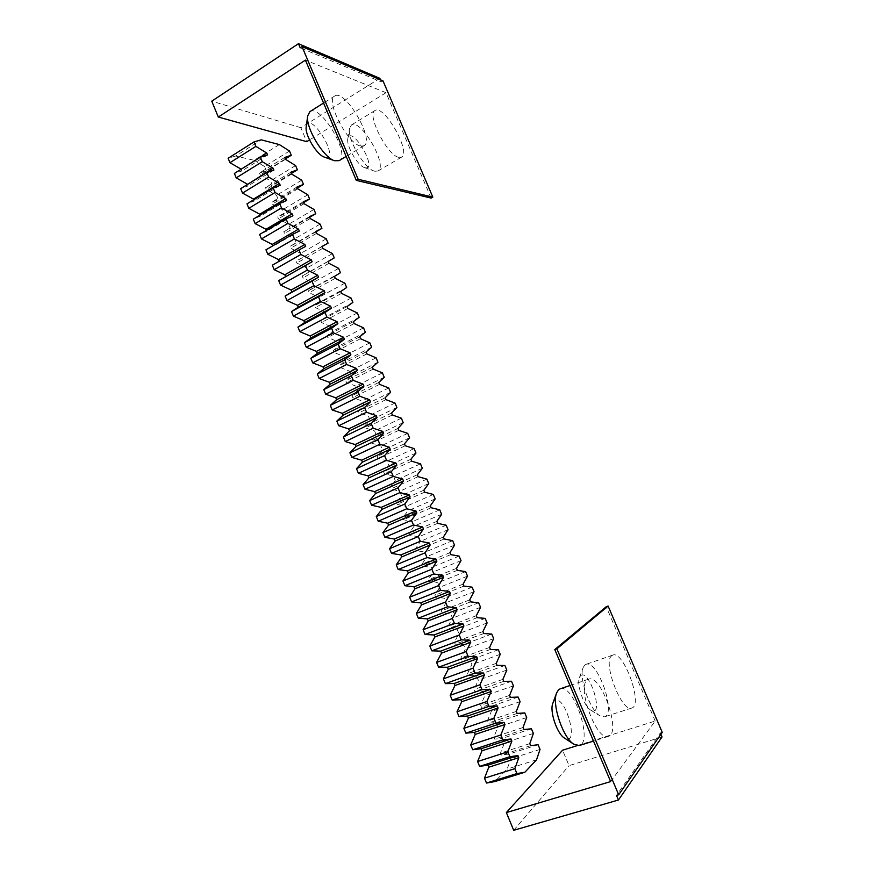 <?xml version="1.0" encoding="UTF-8"?>
<svg xmlns="http://www.w3.org/2000/svg" width="874" height="874" viewBox="0 0 874 874"><rect width="100%" height="100%" fill="white"/><g stroke="black" fill="none" stroke-linecap="round" stroke-linejoin="round"><path stroke-width="0.66" stroke-dasharray="4.37 3.28" d="M662.252 732.379L660.318 732.98L616.487 795.406M660.897 734.313L660.318 732.98M662.033 736.957L569.05 765.624L562.572 750.231M610.642 781.596L655.205 721.039L577.102 745.653M655.205 721.039L606.228 606.731M587.066 680.147L588.606 679.174C601.017 673.515 621.851 733.122 608.37 736.389C596.997 741.775 576.731 687.86 587.066 680.147M611.56 655.882L612.794 655.096C623.566 650.027 643.515 705.198 631.771 708.038C621.851 712.911 602.47 662.568 611.56 655.882M513.693 830.3L569.05 765.624M560.147 688.832C573.235 682.976 593.468 742.059 579.331 745.533M584.662 665.169L585.973 664.36C597.346 659.105 616.793 713.829 604.447 716.866L600.088 715.937C590.005 710.584 578.522 677.569 583.144 667.638L584.662 665.169M552.816 703.341L554.116 701.188C564.604 691.629 580.642 747.958 564.451 738.049M580.5 675.831C589.382 667.561 604.906 718.439 590.868 710.212C583.985 706.542 576.294 684.408 579.451 677.536L580.5 675.831M383.009 80.889L381.381 81.916L300.197 47.797M380.474 79.818L381.381 81.916M379.84 78.321L300.853 127.702L306.73 141.664M431.144 198.081L386.002 92.71L309.516 139.949M386.002 92.71L305.408 60.109M398.555 157.309C387.084 155.146 366.359 114.024 375.022 110.528C384.025 103.962 411.578 152.666 401.559 157.156L398.555 157.309M360.274 145.969C347.306 143.434 325.084 100.128 334.72 96.009C344.924 88.493 375.263 140.485 363.966 145.75L360.274 145.969M300.853 127.702L211.748 101.187M374.815 171.249L374.148 171.042C364.25 168.42 347.054 138.769 349.545 128.391L351.446 124.982C360.94 118.11 388.471 166.202 377.95 170.998L374.815 171.249M309.931 111.621C320.682 103.777 350.998 155.037 339.156 160.663M364.971 167.753L364.513 167.6C357.695 165.754 346.148 145.882 347.83 138.78C351.14 123.507 378.955 170.758 364.971 167.753M306.217 126.806C309.702 108.999 341.231 160.63 324.942 157.276L324.374 157.102M279.319 144.581L254.137 160.292L235.63 156.02L261.271 139.84M284.706 157.462L259.436 173.041L266.264 170.67L285.317 158.937M289.502 151.027L264.516 166.475L266.264 170.67M254.137 160.292L264.516 166.475M259.436 173.041L260.19 174.866L270.514 180.885L272.262 185.091L265.51 187.648L266.264 189.472L276.523 195.317L278.282 199.534L271.585 202.276L272.349 204.112L282.542 209.793L284.301 214.021L277.692 216.949L278.445 218.795L288.584 224.301L290.343 228.529L283.799 231.665L284.563 233.5L294.636 238.831L296.395 243.081L289.928 246.402L290.692 248.249L300.7 253.405L302.47 257.666L296.067 261.184L296.832 263.03L306.774 268.012L308.555 272.284L302.218 275.987L302.994 277.845L312.87 282.652L314.651 286.934L308.391 290.834L309.167 292.692L318.977 297.335L320.758 301.617L314.574 305.714L315.35 307.582L325.095 312.04L326.887 316.333L320.769 320.638L321.545 322.495L331.235 326.778L333.027 331.093L326.985 335.583L327.761 337.451L337.386 341.559L339.188 345.875L333.213 350.572L333.988 352.451L343.548 356.373L345.35 360.7L339.462 365.594L340.237 367.473L349.731 371.221L351.534 375.558L345.711 380.649L346.497 382.539L355.926 386.1L357.728 390.449L351.982 395.747L352.768 397.637L362.131 401.013L363.945 405.372L358.274 410.878L359.061 412.768L368.358 415.969L370.172 420.339L364.578 426.042L365.365 427.943L374.596 430.958L376.41 435.328L370.893 441.239L371.69 443.151L380.846 445.98L382.67 450.361L377.229 456.479L378.016 458.391L387.116 461.035L388.941 465.438L383.577 471.752L384.374 473.664L393.398 476.133L395.234 480.536L389.935 487.069L390.733 488.981L399.691 491.254L401.527 495.678L396.315 502.419L397.113 504.331L406.006 506.417L407.841 510.853L402.706 517.801L403.504 519.724L412.331 521.625L414.178 526.061L409.119 533.216L409.917 535.15L418.668 536.855L420.525 541.312L415.543 548.675L416.341 550.62L425.026 552.128L426.883 556.596L421.978 564.178L422.787 566.112L431.395 567.444L433.264 571.913L428.435 579.713L429.243 581.658L437.787 582.783L439.655 587.273L434.902 595.281L435.722 597.226L444.189 598.166L446.057 602.667L441.392 610.882L442.2 612.838L450.602 613.592L452.481 618.093L447.892 626.538L448.712 628.493L457.036 629.04L458.916 633.563L454.414 642.215L455.234 644.182L463.482 644.531L465.372 649.065L460.948 657.936L461.767 659.903L469.95 660.067L471.84 664.601L467.492 673.701L468.311 675.668L476.428 675.635L478.318 680.18L474.058 689.499L474.888 691.476L482.918 691.236L484.819 695.791L480.645 705.34L481.465 707.317L489.429 706.88L491.33 711.447L487.244 721.214L488.063 723.202L495.951 722.558L497.863 727.135L493.854 737.121L494.684 739.12L502.495 738.279L504.407 742.867L500.485 753.082L501.315 755.07L509.05 754.033L510.973 758.632L507.128 769.065L494.76 781.596M285.47 159.297L260.19 174.866M241.115 169.25L241.825 170.976L234.385 173.445M267.564 154.949L241.825 170.976M235.63 156.02L228.125 158.281M279.221 261.25L272.338 265.193M272.83 245.823L265.969 249.8M266.45 230.43L266.756 231.162L259.622 234.461M260.091 215.08L260.496 216.064L253.296 219.145M253.755 199.764L254.258 200.998L246.981 203.871M247.418 184.49L248.03 185.965L240.678 188.642M295.598 165.579L270.514 180.885M291.392 173.467L272.262 185.091M290.867 172.211L265.51 187.648M291.643 174.057L266.264 189.472M273.879 170.102L248.03 185.965M301.705 180.164L276.523 195.317M297.477 188.019L278.282 199.534M297.051 186.992L271.585 202.276M297.826 188.85L272.349 204.112M280.215 185.288L254.258 200.998M307.823 194.771L282.542 209.793M303.584 202.615L284.301 214.021M303.245 201.818L277.692 216.949M304.021 203.675L278.445 218.795M286.563 200.507L260.496 216.064M313.952 209.421L288.584 224.301M309.702 217.244L290.343 228.529M309.462 216.676L283.799 231.665M310.237 218.533L284.563 233.5M292.921 215.769L266.756 231.162M320.103 224.115L294.636 238.831M315.831 231.894L296.395 243.081M315.689 231.566L289.928 246.402M316.464 233.434L290.692 248.249M299.29 231.064L273.027 246.304M326.264 238.831L300.7 253.405M321.971 246.588L302.47 257.666M321.927 246.49L296.067 261.184M322.714 248.358L296.832 263.03M305.682 246.392L279.309 261.479M332.448 253.58L306.774 268.012M334.25 257.896L308.555 272.284M328.187 261.457L302.218 275.987M328.963 263.325L302.994 277.845M338.642 268.373L312.87 282.652M340.445 272.699L314.651 286.934M334.458 276.457L308.391 290.834M335.245 278.336L309.167 292.692M344.848 283.198L318.977 297.335M346.661 287.524L320.758 301.617M340.74 291.49L314.574 305.714M341.526 293.369L315.35 307.582M351.064 298.056L325.095 312.04M352.888 302.393L326.887 316.333M347.044 306.556L320.769 320.638M347.83 308.446L321.545 322.495M357.302 312.947L331.235 326.778M359.127 317.306L333.027 331.093M353.358 321.665L326.985 335.583M354.145 323.555L327.761 337.451M363.551 327.881L337.386 341.559M365.376 332.24L339.188 345.875M359.695 336.807L333.213 350.572M360.481 338.708L333.988 352.451M369.822 342.837L343.548 356.373M371.647 347.218L345.35 360.7M366.031 351.982L339.462 365.594M366.829 353.883L340.237 367.473M376.104 357.837L349.731 371.221M377.939 362.229L351.534 375.558M372.4 367.2L345.711 380.649M373.198 369.101L346.497 382.539M382.397 372.881L355.926 386.1M384.232 377.273L357.728 390.449M378.77 382.451L351.982 395.747M379.578 384.363L352.768 397.637M388.712 387.947L362.131 401.013M390.547 392.35L363.945 405.372M385.172 397.746L358.274 410.878M385.969 399.658L359.061 412.768M395.037 403.056L368.358 415.969M396.883 407.47L370.172 420.339M391.574 413.063L364.578 426.042M392.371 414.986L365.365 427.943M401.374 418.198L374.596 430.958M403.22 422.623L376.41 435.328M397.998 428.424L370.893 441.239M398.806 430.347L371.69 443.151M407.732 433.373L380.846 445.98M409.589 437.808L382.67 450.361M404.433 443.828L377.229 456.479M405.241 445.751L378.016 458.391M414.101 448.591L387.116 461.035M415.958 453.038L388.941 465.438M410.889 459.265L383.577 471.752M411.698 461.199L384.374 473.664M420.481 463.843L393.398 476.133M422.35 468.3L395.234 480.536M417.357 474.735L389.935 487.069M418.165 476.68L390.733 488.981M426.883 479.127L399.691 491.254M428.752 483.595L401.527 495.678M423.846 490.248L396.315 502.419M424.655 492.193L397.113 504.331M433.296 494.455L406.006 506.417M435.176 498.934L407.841 510.853M430.347 505.795L402.706 517.801M431.155 507.739L403.504 519.724M439.731 509.815L412.331 521.625M441.61 514.305L414.178 526.061M436.869 521.385L409.119 533.216M437.677 523.34L409.917 535.15M446.177 525.208L418.668 536.855M448.067 529.71L420.525 541.312M443.402 537.007L415.543 548.675M444.211 538.963L416.341 550.62M452.645 540.645L425.026 552.128M454.535 545.158L426.883 556.596M449.946 552.674L421.978 564.178M450.766 554.629L422.787 566.112M459.123 556.115L431.395 567.444M461.013 560.638L433.264 571.913M456.512 568.373L428.435 579.713M457.331 570.34L429.243 581.658M465.613 571.629L437.787 582.783M467.514 576.163L439.655 587.273M463.089 584.116L434.902 595.281M463.919 586.083L435.722 597.226M472.124 587.175L444.189 598.166M474.025 591.72L446.057 602.667M469.688 599.892L441.392 610.882M470.518 601.869L442.2 612.838M478.646 602.754L450.602 613.592M480.558 607.31L452.481 618.093M476.297 615.711L447.892 626.538M477.128 617.689L448.712 628.493M485.19 618.377L457.036 629.04M487.102 622.944L458.916 633.563M482.929 631.563L454.414 642.215M483.759 633.541L455.234 644.182M491.745 634.043L463.482 644.531M493.668 638.61L465.372 649.065M489.571 647.459L460.948 657.936M490.412 649.448L461.767 659.903M498.322 649.743L469.95 660.067M500.245 654.32L471.84 664.601M496.235 663.388L467.492 673.701M497.066 665.387L468.311 675.668M504.91 665.475L476.428 675.635M506.833 670.074L478.318 680.18M502.911 679.36L474.058 689.499M503.752 681.359L474.888 691.476M511.509 681.25L482.918 691.236M513.442 685.85L484.819 695.791M509.608 695.376L480.645 705.34M510.449 697.376L481.465 707.317M518.129 697.059L489.429 706.88M520.074 701.68L491.33 711.447M516.316 711.425L487.244 721.214M517.157 713.435L488.063 723.202M524.771 712.911L495.951 722.558M526.705 717.543L497.863 727.135M523.045 727.518L493.854 737.121M523.887 729.528L494.684 739.12M531.425 728.796L502.495 738.279M533.369 733.439L504.407 742.867M529.797 743.643L500.485 753.082M530.638 745.664L501.315 755.07M538.089 744.724L509.05 754.033M536.549 759.812L507.128 769.065M540.045 749.379L510.973 758.632M588.606 679.174L569.99 685.5M608.37 736.389L593.501 741.076M612.794 655.096L585.973 664.36M631.771 708.038L604.447 716.866M590.868 710.212L600.088 715.937M579.451 677.536L583.144 667.638M375.022 110.528L351.446 124.982M401.559 157.156L377.95 170.998M334.72 96.009L323.566 103.034M363.966 145.75L346.17 156.446M364.513 167.6L374.148 171.042M347.83 138.78L349.545 128.391"/><path stroke-width="1.31" d="M618.672 794.772L556.891 648.803L608.096 606.043L662.252 732.379L618.672 794.772L616.487 795.406L618.442 800.016L513.693 830.3L506.363 812.58L562.572 750.231L577.102 745.653M556.891 648.803L554.782 649.557L610.642 781.596L506.363 812.58M618.442 800.016L662.033 736.957L660.897 734.313M608.096 606.043L606.228 606.731L554.782 649.557M593.501 741.076L579.331 745.533L573.923 744.277C562.932 737.962 551.625 704.094 556.618 692.94L558.519 689.837L560.147 688.832L569.99 685.5M573.923 744.277L564.451 738.049C556.967 733.734 549.418 711.043 552.816 703.341L556.618 692.94M356.286 180.372L431.144 198.081L432.838 197.131L383.009 80.889L302 46.606L300.197 47.797L298.46 43.7L211.748 101.187L218.314 117.04L305.408 60.109L356.286 180.372L358.154 179.268L302 46.606M298.46 43.7L379.84 78.321L380.474 79.818M309.516 139.949L306.73 141.664L218.314 117.04M432.838 197.131L358.154 179.268M346.17 156.446L339.156 160.663L334.491 160.718C323.522 157.702 305.354 127.473 307.703 115.86L309.931 111.621L323.566 103.034M334.491 160.718L324.374 157.102C316.825 154.982 304.633 134.727 306.217 126.806L307.703 115.86M255.885 146.373L266.778 153.059L267.564 154.949L260.397 157.222L262.266 161.701L273.092 168.201L273.879 170.102L266.788 172.582L268.657 177.072L279.418 183.387L280.215 185.288L273.201 187.976L275.07 192.477L285.765 198.606L286.563 200.507L279.625 203.413L281.494 207.925L292.124 213.857L292.921 215.769L286.06 218.882L287.939 223.405L298.493 229.152L299.29 231.064L292.517 234.396L294.396 238.93L304.884 244.48L305.682 246.392L298.984 249.942L300.874 254.487L311.297 259.84L312.094 261.763L305.474 265.532L307.364 270.088L317.71 275.244L318.518 277.178L311.974 281.155L313.875 285.722L324.145 290.692L324.953 292.626L318.497 296.821L320.397 301.399L330.601 306.173L331.41 308.107L325.03 312.521L326.942 317.109L337.069 321.687L337.877 323.631L331.585 328.263L333.497 332.863L343.558 337.244L344.367 339.188L338.151 344.05L340.062 348.66L350.059 352.845L350.867 354.789L344.738 359.869L346.661 364.491L356.57 368.478L357.39 370.434L351.337 375.733L353.26 380.365L363.103 384.145L363.923 386.111L357.947 391.628L359.88 396.272L369.647 399.855L370.467 401.822L364.589 407.568L366.523 412.233L376.213 415.609L377.044 417.575L371.232 423.551L373.176 428.216L382.801 431.395L383.62 433.373L377.907 439.567L379.851 444.254L389.4 447.226L390.219 449.203L384.593 455.638L386.537 460.325L396.009 463.089L396.84 465.077L391.29 471.731L393.245 476.439L402.641 478.996L403.471 480.984L398.009 487.878L399.964 492.597L409.283 494.946L410.114 496.935L404.738 504.058L406.705 508.788L415.948 510.929L416.789 512.929L411.49 520.281L413.468 525.023L422.634 526.956L423.464 528.956L418.264 536.549L420.241 541.301L429.331 543.016L430.161 545.026L425.048 552.849L427.025 557.612L436.039 559.12L436.88 561.141L431.854 569.203L433.843 573.978L442.768 575.267L443.61 577.288L438.672 585.591L440.66 590.376L449.52 591.458L450.361 593.479L445.511 602.022L447.51 606.818L456.283 607.681L457.124 609.713L452.361 618.497L454.371 623.304L463.056 623.949L463.908 625.992L459.232 635.005L461.243 639.834L469.862 640.26L470.715 642.303L466.126 651.567L468.136 656.396L476.68 656.614L477.532 658.657L473.042 668.162L475.052 673.013L483.508 673.002L484.36 675.056L479.957 684.801L481.989 689.662L490.358 689.433L491.21 691.498L486.905 701.483L488.937 706.367L497.219 705.908L498.082 707.973L493.865 718.22L495.897 723.104L504.112 722.427L504.975 724.502L500.846 734.99L502.889 739.885L511.006 738.989L511.869 741.065L507.849 751.804L509.892 756.709L517.932 755.584L487.943 765.143L488.795 767.197L484.48 778.188L486.501 783.049L494.76 781.596L524.87 772.234L536.549 759.812L540.045 749.379L538.089 744.724L530.638 745.664L529.797 743.643L533.369 733.439L531.425 728.796L523.887 729.528L523.045 727.518L526.705 717.543L524.771 712.911L517.157 713.435L516.316 711.425L520.074 701.68L518.129 697.059L510.449 697.376L509.608 695.376L513.442 685.85L511.509 681.25L503.752 681.359L502.911 679.36L506.833 670.074L504.91 665.475L497.066 665.387L496.235 663.388L500.245 654.32L498.322 649.743L490.412 649.448L489.571 647.459L493.668 638.61L491.745 634.043L483.759 633.541L482.929 631.563L487.102 622.944L485.19 618.377L477.128 617.689L476.297 615.711L480.558 607.31L478.646 602.754L470.518 601.869L469.688 599.892L474.025 591.72L472.124 587.175L463.919 586.083L463.089 584.116L467.514 576.163L465.613 571.629L457.331 570.34L456.512 568.373L461.013 560.638L459.123 556.115L450.766 554.629L449.946 552.674L454.535 545.158L452.645 540.645L444.211 538.963L443.402 537.007L448.067 529.71L446.177 525.208L437.677 523.34L436.869 521.385L441.61 514.305L439.731 509.815L431.155 507.739L430.347 505.795L435.176 498.934L433.296 494.455L424.655 492.193L423.846 490.248L428.752 483.595L426.883 479.127L418.165 476.68L417.357 474.735L422.35 468.3L420.481 463.843L411.698 461.199L410.889 459.265L415.958 453.038L414.101 448.591L405.241 445.751L404.433 443.828L409.589 437.808L407.732 433.373L398.806 430.347L397.998 428.424L403.22 422.623L401.374 418.198L392.371 414.986L391.574 413.063L396.883 407.47L395.037 403.056L385.969 399.658L385.172 397.746L390.547 392.35L388.712 387.947L379.578 384.363L378.77 382.451L384.232 377.273L382.397 372.881L373.198 369.101L372.4 367.2L377.939 362.229L376.104 357.837L366.829 353.883L366.031 351.982L371.647 347.218L369.822 342.837L360.481 338.708L359.695 336.807L365.376 332.24L363.551 327.881L354.145 323.555L353.358 321.665L359.127 317.306L357.302 312.947L347.83 308.446L347.044 306.556L352.888 302.393L351.064 298.056L341.526 293.369L340.74 291.49L346.661 287.524L344.848 283.198L335.245 278.336L334.458 276.457L340.445 272.699L338.642 268.373L328.963 263.325L328.187 261.457L334.25 257.896L332.448 253.58L322.714 248.358L321.927 246.49L328.067 243.136L326.264 238.831L316.464 233.434L315.689 231.566L321.905 228.398L320.103 224.115L310.237 218.533L309.462 216.676L315.754 213.704L313.952 209.421L304.021 203.675L303.245 201.818L309.614 199.043L307.823 194.771L297.826 188.85L297.051 186.992L303.486 184.414L301.705 180.164L291.643 174.057L290.867 172.211L297.378 169.829L295.598 165.579L285.47 159.297L284.706 157.462L291.282 155.266L289.502 151.027L279.319 144.581L261.271 139.84L254.017 141.905L255.885 146.373L229.949 162.695L228.125 158.281L254.017 141.905M517.932 755.584L518.795 757.671L514.862 768.65L516.905 773.577L486.501 783.049M524.87 772.234L516.905 773.577M291.282 155.266L285.317 158.937M266.778 153.059L241.115 169.25M241.049 169.108L229.949 162.695M487.943 765.143L479.597 766.378L477.597 761.527L482 750.777L481.148 748.734L472.725 749.75L470.715 744.899L475.216 734.4L474.363 732.357L465.864 733.155L463.865 728.326L468.442 718.067L467.601 716.024L459.014 716.604L457.026 711.786L461.691 701.767L460.849 699.735L452.186 700.096L450.208 695.289L454.961 685.522L454.119 683.49L445.379 683.632L443.402 678.836L448.242 669.298L447.412 667.277L438.595 667.212L436.607 662.426L441.545 653.129L440.714 651.108L431.811 650.824L429.844 646.061L434.859 636.993L434.028 634.983L425.059 634.491L423.092 629.728L428.194 620.901L427.364 618.89L418.318 618.191L416.352 613.439L421.552 604.852L420.722 602.841L411.588 601.924L409.633 597.193L414.91 588.836L414.09 586.836L404.881 585.711L402.936 580.991L408.3 572.863L407.47 570.864L398.194 569.531L396.25 564.822L401.701 556.924L400.871 554.935L391.519 553.395L389.575 548.697L395.114 541.028L394.294 539.05L384.866 537.302L382.921 532.616L388.548 525.176L387.728 523.198L378.224 521.243L376.29 516.567L381.993 509.356L381.173 507.39L371.603 505.227L369.669 500.562L375.459 493.581L374.64 491.614L364.993 489.254L363.071 484.6L368.937 477.838L368.118 475.882L358.406 473.315L356.483 468.672L362.437 462.138L361.618 460.183L351.829 457.419L349.917 452.787L355.947 446.483L355.139 444.527L345.274 441.556L343.362 436.934L349.469 430.849L348.66 428.905L338.73 425.736L336.829 421.137L343.012 415.27L342.215 413.326L332.207 409.961L330.306 405.361L336.577 399.724L335.769 397.779L325.696 394.218L323.795 389.64L330.154 384.21L329.345 382.277L319.196 378.518L317.306 373.941L323.741 368.741L322.943 366.807L312.728 362.852L310.838 358.296L317.349 353.304L316.552 351.381L306.261 347.229L304.381 342.684L310.969 337.91L310.172 335.987L299.815 331.65L297.936 327.105L304.611 322.55L303.813 320.627L293.391 316.093L291.512 311.57L298.263 307.222L297.466 305.31L286.978 300.59L285.11 296.067L291.927 291.938L291.14 290.037L280.576 285.121L278.708 280.609L285.612 276.687L284.826 274.786L274.196 269.684L272.338 265.193L298.984 249.942M304.884 244.48L278.522 259.578L279.221 261.25M278.522 259.578L267.826 254.29L265.969 249.8L292.517 234.396M298.493 229.152L272.24 244.414L272.83 245.823M272.24 244.414L261.468 238.93L259.622 234.461L286.06 218.882M292.124 213.857L265.969 229.272L266.45 230.43M265.969 229.272L255.142 223.613L253.296 219.145L279.625 203.413M285.765 198.606L259.72 214.174L260.091 215.08M259.72 214.174L248.817 208.329L246.981 203.871L273.201 187.976M279.418 183.387L253.482 199.119L253.755 199.764M253.482 199.119L242.513 193.078L240.678 188.642L266.788 172.582M273.092 168.201L247.418 184.49M247.255 184.097L236.22 177.87L234.385 173.445L260.397 157.222M297.378 169.829L291.392 173.467M262.266 161.701L236.22 177.87M303.486 184.414L297.477 188.019M268.657 177.072L242.513 193.078M309.614 199.043L303.584 202.615M275.07 192.477L248.817 208.329M315.754 213.704L309.702 217.244M281.494 207.925L255.142 223.613M321.905 228.398L315.831 231.894M287.939 223.405L261.468 238.93M328.067 243.136L321.971 246.588M294.396 238.93L267.826 254.29M311.297 259.84L284.826 274.786M312.094 261.763L285.612 276.687M300.874 254.487L274.196 269.684M305.474 265.532L278.708 280.609M317.71 275.244L291.14 290.037M318.518 277.178L291.927 291.938M307.364 270.088L280.576 285.121M311.974 281.155L285.11 296.067M324.145 290.692L297.466 305.31M324.953 292.626L298.263 307.222M313.875 285.722L286.978 300.59M318.497 296.821L291.512 311.57M330.601 306.173L303.813 320.627M331.41 308.107L304.611 322.55M320.397 301.399L293.391 316.093M325.03 312.521L297.936 327.105M337.069 321.687L310.172 335.987M337.877 323.631L310.969 337.91M326.942 317.109L299.815 331.65M331.585 328.263L304.381 342.684M343.558 337.244L316.552 351.381M344.367 339.188L317.349 353.304M333.497 332.863L306.261 347.229M338.151 344.05L310.838 358.296M350.059 352.845L322.943 366.807M350.867 354.789L323.741 368.741M340.062 348.66L312.728 362.852M344.738 359.869L317.306 373.941M356.57 368.478L329.345 382.277M357.39 370.434L330.154 384.21M346.661 364.491L319.196 378.518M351.337 375.733L323.795 389.64M363.103 384.145L335.769 397.779M363.923 386.111L336.577 399.724M353.26 380.365L325.696 394.218M357.947 391.628L330.306 405.361M369.647 399.855L342.215 413.326M370.467 401.822L343.012 415.27M359.88 396.272L332.207 409.961M364.589 407.568L336.829 421.137M376.213 415.609L348.66 428.905M377.044 417.575L349.469 430.849M366.523 412.233L338.73 425.736M371.232 423.551L343.362 436.934M382.801 431.395L355.139 444.527M383.62 433.373L355.947 446.483M373.176 428.216L345.274 441.556M377.907 439.567L349.917 452.787M389.4 447.226L361.618 460.183M390.219 449.203L362.437 462.138M379.851 444.254L351.829 457.419M384.593 455.638L356.483 468.672M396.009 463.089L368.118 475.882M396.84 465.077L368.937 477.838M386.537 460.325L358.406 473.315M391.29 471.731L363.071 484.6M402.641 478.996L374.64 491.614M403.471 480.984L375.459 493.581M393.245 476.439L364.993 489.254M398.009 487.878L369.669 500.562M409.283 494.946L381.173 507.39M410.114 496.935L381.993 509.356M399.964 492.597L371.603 505.227M404.738 504.058L376.29 516.567M415.948 510.929L387.728 523.198M416.789 512.929L388.548 525.176M406.705 508.788L378.224 521.243M411.49 520.281L382.921 532.616M422.634 526.956L394.294 539.05M423.464 528.956L395.114 541.028M413.468 525.023L384.866 537.302M418.264 536.549L389.575 548.697M429.331 543.016L400.871 554.935M430.161 545.026L401.701 556.924M420.241 541.301L391.519 553.395M425.048 552.849L396.25 564.822M436.039 559.12L407.47 570.864M436.88 561.141L408.3 572.863M427.025 557.612L398.194 569.531M431.854 569.203L402.936 580.991M442.768 575.267L414.09 586.836M443.61 577.288L414.91 588.836M433.843 573.978L404.881 585.711M438.672 585.591L409.633 597.193M449.52 591.458L420.722 602.841M450.361 593.479L421.552 604.852M440.66 590.376L411.588 601.924M445.511 602.022L416.352 613.439M456.283 607.681L427.364 618.89M457.124 609.713L428.194 620.901M447.51 606.818L418.318 618.191M452.361 618.497L423.092 629.728M463.056 623.949L434.028 634.983M463.908 625.992L434.859 636.993M454.371 623.304L425.059 634.491M459.232 635.005L429.844 646.061M469.862 640.26L440.714 651.108M470.715 642.303L441.545 653.129M461.243 639.834L431.811 650.824M466.126 651.567L436.607 662.426M476.68 656.614L447.412 667.277M477.532 658.657L448.242 669.298M468.136 656.396L438.595 667.212M473.042 668.162L443.402 678.836M483.508 673.002L454.119 683.49M484.36 675.056L454.961 685.522M475.052 673.013L445.379 683.632M479.957 684.801L450.208 695.289M490.358 689.433L460.849 699.735M491.21 691.498L461.691 701.767M481.989 689.662L452.186 700.096M486.905 701.483L457.026 711.786M497.219 705.908L467.601 716.024M498.082 707.973L468.442 718.067M488.937 706.367L459.014 716.604M493.865 718.22L463.865 728.326M504.112 722.427L474.363 732.357M504.975 724.502L475.216 734.4M495.897 723.104L465.864 733.155M500.846 734.99L470.715 744.899M511.006 738.989L481.148 748.734M511.869 741.065L482 750.777M502.889 739.885L472.725 749.75M507.849 751.804L477.597 761.527M518.795 757.671L488.795 767.197M509.892 756.709L479.597 766.378M514.862 768.65L484.48 778.188"/></g></svg>
